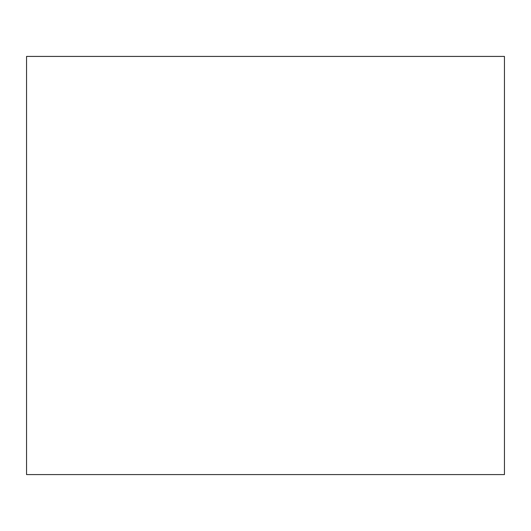 <?xml version="1.0" encoding="UTF-8"?>
<svg xmlns="http://www.w3.org/2000/svg" width="531" height="531" viewBox="0 0 531 531"><rect width="100%" height="100%" fill="white"/><g stroke="black" fill="none" stroke-linecap="round" stroke-linejoin="round"><path stroke-width="0.8" d="M504.45 474.581L26.55 474.581L504.45 474.581L504.45 56.419L26.55 56.419L504.45 56.419L504.45 474.581M26.55 56.419L26.55 474.581L26.55 56.419"/></g></svg>
